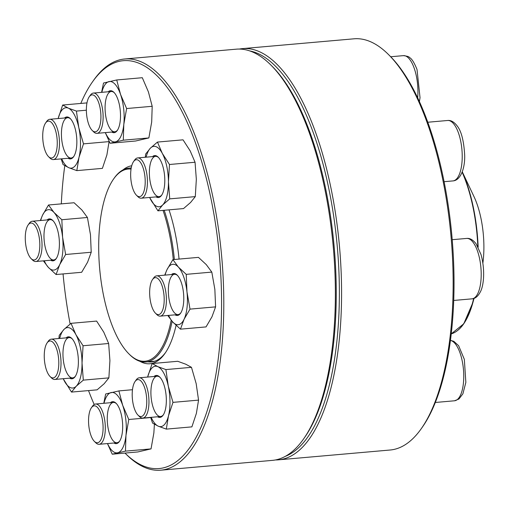 <?xml version="1.0" encoding="UTF-8"?>
<svg xmlns="http://www.w3.org/2000/svg" width="509" height="509" viewBox="0 0 509 509"><rect width="100%" height="100%" fill="white"/><g stroke="black" fill="none" stroke-linecap="round" stroke-linejoin="round"><path stroke-width="0.76" d="M278.627 459.824L390.187 450.007A206.393 79.315 -95 0 0 421.433 428.451A206.393 79.315 -95 0 0 453.137 280.001A206.393 79.315 -95 0 0 388.526 54.571A206.393 79.315 -95 0 0 353.997 38.811L242.43 48.629A206.393 79.315 85 0 1 341.571 289.818A206.393 79.315 85 0 1 278.627 459.824A206.393 79.315 85 0 1 275.509 459.939M239.345 49.061A206.393 79.315 85 0 1 242.43 48.629M388.526 54.571L389.939 55.984A204.707 78.666 85 0 1 454.022 279.575A204.707 78.666 85 0 1 422.578 426.816L421.433 428.451M285.415 456.299A204.707 78.666 -95 0 0 339.363 289.666A204.707 78.666 -95 0 0 249.734 50.919M133.511 161.665L134.656 160.03A20.22 7.769 85 0 1 137.716 157.917A20.22 7.769 85 0 1 147.432 181.541A20.22 7.769 85 0 1 141.26 198.198A20.22 7.769 85 0 1 137.882 196.652L136.463 195.24A18.534 7.12 -95 0 0 145.033 177.571A18.534 7.12 -95 0 0 133.511 161.665A18.534 7.12 -95 0 0 130.66 174.994A18.534 7.12 -95 0 0 136.463 195.24M482.876 263.07A55.85 21.467 -95 0 0 473.981 196.589L462.267 171.8M172.118 321.319A97.302 37.392 85 0 1 145.873 361.994A97.302 37.392 85 0 1 129.598 354.563L128.892 353.857A96.456 37.068 85 0 1 99.643 268.389A96.456 37.068 85 0 1 113.507 179.123A96.456 37.068 85 0 1 131.042 169.096M113.507 179.123L114.086 178.303A97.302 37.392 85 0 1 128.815 168.142A97.302 37.392 85 0 1 131.195 168.129M164.197 210.281A97.302 37.392 85 0 1 174.377 259.488M171.183 320.212A96.456 37.068 85 0 1 128.892 353.857M163.039 210.382A96.456 37.068 85 0 1 173.283 259.59M92.275 82.184L93.427 80.549A206.393 79.315 85 0 1 124.673 58.993A206.393 79.315 85 0 1 221.778 257.637A206.393 79.315 85 0 1 160.863 470.189A206.393 79.315 85 0 1 126.334 454.429L124.985 453.08A204.707 78.666 -95 0 0 219.576 257.745A204.707 78.666 -95 0 0 92.275 82.184A204.707 78.666 -95 0 0 80.791 103.448M160.863 470.189L272.423 460.371A206.393 79.315 -95 0 0 303.676 438.815A206.393 79.315 -95 0 0 333.344 247.819A206.393 79.315 -95 0 0 270.769 64.936A206.393 79.315 -95 0 0 236.233 49.176L124.673 58.993M88.528 390.588A204.707 78.666 -95 0 0 94.19 404.496M64.796 165.673A204.707 78.666 -95 0 0 61.322 203.874M63.059 273.925A204.707 78.666 -95 0 0 70.14 324.023M123.019 169.885A99.408 38.2 85 0 1 131.716 165.794M169.02 209.854A99.408 38.2 85 0 1 179.06 259.081M176.076 325.359A99.408 38.2 85 0 1 164.986 353.373A99.408 38.2 85 0 1 139.867 361.288M270.769 64.936L272.181 66.348A204.707 78.666 85 0 1 334.248 247.737A204.707 78.666 85 0 1 304.821 437.18L303.676 438.815M147.826 361.823A97.722 37.551 -95 0 0 151.338 361.937A97.722 37.551 -95 0 0 165.552 352.533M131.252 167.817A97.722 37.551 -95 0 0 130.768 167.97M152.503 156.613A21.06 8.093 85 0 1 158.21 157.186A21.06 8.093 85 0 1 164.801 180.186A21.06 8.093 85 0 1 161.569 195.335A21.06 8.093 85 0 1 156.047 196.894M149.652 197.46A30.33 11.656 -95 0 0 150.759 199.725A30.33 11.656 -95 0 0 162.67 204.955A30.33 11.656 -95 0 0 168.441 181.789A30.33 11.656 -95 0 0 162.307 153.387A30.33 11.656 -95 0 0 150.403 148.157A30.33 11.656 -95 0 0 146.108 157.179M149.601 197.46L157.93 210.834L162.67 204.955L169.72 198.873L168.441 181.789L169.478 164.496L162.307 153.387L157.453 142.075L150.403 148.157L145.663 154.036L145.313 157.249M169.72 198.873L195.297 196.62L190.557 202.499L183.507 208.582L157.93 210.834M195.297 196.62L196.334 179.333L195.055 162.244L190.201 150.931L183.03 139.829L157.453 142.075M195.055 162.244L169.478 164.496M158.566 157.561A20.22 7.769 -95 0 0 155.538 156.346A20.22 7.769 -95 0 0 149.57 177.17A20.22 7.769 -95 0 0 159.082 196.627A20.22 7.769 -95 0 0 161.856 194.902M152.49 279.606L153.642 277.965A20.22 7.769 85 0 1 156.702 275.853A20.22 7.769 85 0 1 165.387 289.602A20.22 7.769 85 0 1 164.184 312.494A20.22 7.769 85 0 1 160.246 316.134A20.22 7.769 85 0 1 156.861 314.587L155.449 313.175A18.534 7.12 -95 0 0 164.019 295.506A18.534 7.12 -95 0 0 152.49 279.606A18.534 7.12 -95 0 0 151.688 281.006A18.534 7.12 -95 0 0 149.97 298.121A18.534 7.12 -95 0 0 155.449 313.175M171.488 274.555A21.06 8.093 85 0 1 177.196 275.121A21.06 8.093 85 0 1 183.418 292.23A21.06 8.093 85 0 1 181.465 311.68A21.06 8.093 85 0 1 180.549 313.277A21.06 8.093 85 0 1 175.032 314.836M168.638 315.395A30.33 11.656 -95 0 0 172.634 321.898A30.33 11.656 -95 0 0 184.086 319.245A30.33 11.656 -95 0 0 186.968 291.842A30.33 11.656 -95 0 0 178.398 267.091A30.33 11.656 -95 0 0 166.952 269.745A30.33 11.656 -95 0 0 165.088 275.114M167.76 315.472L172.634 321.898L180.466 329.164L206.043 326.912L211.973 316.789L215.593 306.87L214.855 289.386L211.808 272.099L206.291 264.635L198.459 257.369L172.882 259.622L166.952 269.745L164.719 275.146M211.808 272.099L186.224 274.351L178.398 267.091L172.882 259.622M215.593 306.87L190.016 309.122L186.968 291.842L186.224 274.351M180.466 329.164L184.086 319.245L190.016 309.122M177.552 275.496A20.22 7.769 -95 0 0 174.517 274.287A20.22 7.769 -95 0 0 168.549 295.105A20.22 7.769 -95 0 0 178.061 314.568A20.22 7.769 -95 0 0 180.835 312.844M135.044 381.54L136.189 379.905A20.22 7.769 85 0 1 139.25 377.793A20.22 7.769 85 0 1 140.885 378.085A20.22 7.769 85 0 1 148.908 399.342A20.22 7.769 85 0 1 142.8 418.074A20.22 7.769 85 0 1 141.165 417.781A20.22 7.769 85 0 1 139.415 416.527L138.003 415.115A18.534 7.12 -95 0 0 146.726 403.255A18.534 7.12 -95 0 0 139.351 379.873A18.534 7.12 -95 0 0 135.044 381.54A18.534 7.12 -95 0 0 132.378 398.693A18.534 7.12 -95 0 0 138.003 415.115M154.042 376.488A21.06 8.093 85 0 1 159.75 377.061A21.06 8.093 85 0 1 166.131 395.722A21.06 8.093 85 0 1 163.103 415.21A21.06 8.093 85 0 1 158.216 417.106A21.06 8.093 85 0 1 157.586 416.769M151.186 417.335A30.33 11.656 -95 0 0 158.28 426.205A30.33 11.656 -95 0 0 168.485 415.847A30.33 11.656 -95 0 0 168.282 386.076A30.33 11.656 -95 0 0 157.86 366.658A30.33 11.656 -95 0 0 147.655 377.016A30.33 11.656 -95 0 0 147.642 377.054L152.14 363.541L177.724 361.288L185.753 364.209L191.473 367.326L165.896 369.579L157.86 366.658L152.14 363.541M150.664 417.38L152.56 423.081L158.28 426.205L166.309 429.119L191.887 426.873L196.379 413.391L198.555 400.119L172.977 402.371L168.282 386.076L165.896 369.579M198.555 400.119L196.169 383.621L191.473 367.326M166.309 429.119L168.485 415.847L172.977 402.371M160.1 377.436A20.22 7.769 -95 0 0 157.071 376.221A20.22 7.769 -95 0 0 150.963 394.952A20.22 7.769 -95 0 0 158.98 416.209A20.22 7.769 -95 0 0 160.615 416.502A20.22 7.769 -95 0 0 163.389 414.778M91.391 407.766L92.536 406.131A20.22 7.769 85 0 1 95.597 404.019A20.22 7.769 85 0 1 102.882 412.589A20.22 7.769 85 0 1 105.019 433.153A20.22 7.769 85 0 1 99.14 444.3A20.22 7.769 85 0 1 95.756 442.754L94.343 441.341A18.534 7.12 -95 0 0 102.252 435.876A18.534 7.12 -95 0 0 100.877 413.69A18.534 7.12 -95 0 0 91.391 407.766A18.534 7.12 -95 0 0 88.725 424.92A18.534 7.12 -95 0 0 94.343 441.341M110.383 402.714A21.06 8.093 85 0 1 116.09 403.287A21.06 8.093 85 0 1 122.478 421.948A21.06 8.093 85 0 1 119.45 441.437A21.06 8.093 85 0 1 113.927 442.995M107.533 443.562A30.33 11.656 -95 0 0 117.694 452.768A30.33 11.656 -95 0 0 125.971 435.418A30.33 11.656 -95 0 0 122.688 405.304A30.33 11.656 -95 0 0 111.127 392.547A30.33 11.656 -95 0 0 103.989 403.281M132.474 389.716L118.896 390.912L105.675 393.979L103.766 403.3M150.721 417.565L128.79 419.492L122.688 405.304L118.896 390.912M107.45 443.568L112.241 454.2L137.818 451.947L151.039 448.887L125.462 451.133L125.971 435.418L128.79 419.492M151.039 448.887L153.858 432.962L154.405 424.245M112.241 454.2L125.462 451.133M116.446 403.662A20.22 7.769 -95 0 0 113.418 402.447A20.22 7.769 -95 0 0 107.539 413.594A20.22 7.769 -95 0 0 109.67 434.158A20.22 7.769 -95 0 0 116.962 442.728A20.22 7.769 -95 0 0 119.736 441.004M47.095 342.92L48.24 341.278A20.22 7.769 85 0 1 51.301 339.172A20.22 7.769 85 0 1 61.016 362.796A20.22 7.769 85 0 1 54.851 379.453A20.22 7.769 85 0 1 51.466 377.907L50.054 376.495A18.534 7.12 -95 0 0 58.802 362.643A18.534 7.12 -95 0 0 54.692 344.638A18.534 7.12 -95 0 0 47.095 342.92A18.534 7.12 -95 0 0 44.429 360.073A18.534 7.12 -95 0 0 50.054 376.495M66.094 337.868A21.06 8.093 85 0 1 71.801 338.44A21.06 8.093 85 0 1 78.182 357.102A21.06 8.093 85 0 1 75.154 376.59A21.06 8.093 85 0 1 69.638 378.149M63.243 378.709A30.33 11.656 -95 0 0 64.344 380.98A30.33 11.656 -95 0 0 76.255 386.21A30.33 11.656 -95 0 0 82.032 363.038A30.33 11.656 -95 0 0 75.898 334.642A30.33 11.656 -95 0 0 63.988 329.412A30.33 11.656 -95 0 0 59.693 338.428M63.186 378.715L71.514 392.083L97.098 389.837L104.148 383.754L108.881 377.875L109.919 360.582L108.646 343.499L83.062 345.751L75.898 334.642L71.037 323.33L63.988 329.412L59.248 335.291L58.904 338.498M108.646 343.499L103.785 332.186L96.615 321.077L71.037 323.33M108.881 377.875L83.304 380.128L82.032 363.038L83.062 345.751M71.514 392.083L76.255 386.21L83.304 380.128M72.151 338.816A20.22 7.769 -95 0 0 69.122 337.601A20.22 7.769 -95 0 0 62.957 354.258A20.22 7.769 -95 0 0 72.666 377.882A20.22 7.769 -95 0 0 75.44 376.157M28.116 224.984L29.261 223.343A20.22 7.769 85 0 1 32.322 221.23A20.22 7.769 85 0 1 41.006 234.98A20.22 7.769 85 0 1 39.804 257.872A20.22 7.769 85 0 1 35.865 261.511A20.22 7.769 85 0 1 32.487 259.972L31.068 258.553A18.534 7.12 -95 0 0 37.781 256.631A18.534 7.12 -95 0 0 37.978 232.053A18.534 7.12 -95 0 0 28.116 224.984A18.534 7.12 -95 0 0 25.45 242.131A18.534 7.12 -95 0 0 31.068 258.553M47.108 219.933A21.06 8.093 85 0 1 52.815 220.499A21.06 8.093 85 0 1 59.203 239.16A21.06 8.093 85 0 1 56.175 258.655A21.06 8.093 85 0 1 50.652 260.214M44.258 260.773A30.33 11.656 -95 0 0 48.26 267.276A30.33 11.656 -95 0 0 59.706 264.623A30.33 11.656 -95 0 0 62.588 237.219A30.33 11.656 -95 0 0 54.018 212.469A30.33 11.656 -95 0 0 42.571 215.122A30.33 11.656 -95 0 0 40.714 220.492M43.38 260.85L48.26 267.276L56.085 274.542L81.663 272.29L87.599 262.167L91.219 252.248L65.642 254.5L62.588 237.219L61.85 219.735L54.018 212.469L48.501 205L42.571 215.122L40.338 220.524M91.219 252.248L90.481 234.764L87.427 217.483L61.85 219.735M56.085 274.542L59.706 264.623L65.642 254.5M87.427 217.483L81.911 210.013L74.085 202.747L48.501 205M53.171 220.881A20.22 7.769 -95 0 0 50.143 219.665A20.22 7.769 -95 0 0 46.204 223.305A20.22 7.769 -95 0 0 45.002 246.197A20.22 7.769 -95 0 0 53.687 259.946A20.22 7.769 -95 0 0 56.461 258.222M45.562 123.044L46.707 121.403A20.22 7.769 85 0 1 49.767 119.291A20.22 7.769 85 0 1 51.403 119.583A20.22 7.769 85 0 1 59.426 140.847A20.22 7.769 85 0 1 53.311 159.572A20.22 7.769 85 0 1 51.683 159.279A20.22 7.769 85 0 1 49.933 158.032L48.514 156.619A18.534 7.12 -95 0 0 50.117 157.765A18.534 7.12 -95 0 0 56.862 136.908A18.534 7.12 -95 0 0 45.562 123.044A18.534 7.12 -95 0 0 42.896 140.198A18.534 7.12 -95 0 0 48.514 156.619M64.554 117.993A21.06 8.093 85 0 1 68.441 117.261A21.06 8.093 85 0 1 70.261 118.565A21.06 8.093 85 0 1 76.649 137.226A21.06 8.093 85 0 1 73.62 156.715A21.06 8.093 85 0 1 68.104 158.274M61.704 158.833A30.33 11.656 -95 0 0 68.791 167.703A30.33 11.656 -95 0 0 79.003 157.351A30.33 11.656 -95 0 0 78.793 127.574A30.33 11.656 -95 0 0 68.378 108.162A30.33 11.656 -95 0 0 58.166 118.521A30.33 11.656 -95 0 0 58.16 118.552L62.658 105.039L86.969 102.901M83.495 143.869L109.072 141.617L106.896 154.895L102.404 168.371L76.827 170.623L79.003 157.351L83.495 143.869L78.793 127.574L76.407 111.077L68.378 108.162L62.658 105.039M61.182 158.884L63.071 164.585L68.791 167.703L76.827 170.623M86.371 110.205L76.407 111.077M109.072 141.617L109.028 141.146M70.617 118.941A20.22 7.769 -95 0 0 69.224 118.018A20.22 7.769 -95 0 0 67.589 117.725A20.22 7.769 -95 0 0 61.621 138.55A20.22 7.769 -95 0 0 71.133 158.006A20.22 7.769 -95 0 0 73.907 156.282M89.215 96.818L90.367 95.177A20.22 7.769 85 0 1 93.427 93.064A20.22 7.769 85 0 1 100.712 101.641A20.22 7.769 85 0 1 102.85 122.205A20.22 7.769 85 0 1 96.971 133.345A20.22 7.769 85 0 1 93.586 131.806L92.174 130.393A18.534 7.12 -95 0 0 100.744 112.718A18.534 7.12 -95 0 0 89.215 96.818A18.534 7.12 -95 0 0 88.591 123.948A18.534 7.12 -95 0 0 92.174 130.393M108.213 91.766A21.06 8.093 85 0 1 113.921 92.339A21.06 8.093 85 0 1 117.986 99.656A21.06 8.093 85 0 1 117.28 130.489A21.06 8.093 85 0 1 111.757 132.047M105.363 132.607A30.33 11.656 -95 0 0 115.524 141.82A30.33 11.656 -95 0 0 123.802 124.463A30.33 11.656 -95 0 0 120.518 94.356A30.33 11.656 -95 0 0 108.958 81.599A30.33 11.656 -95 0 0 101.819 92.326M123.293 140.185L148.87 137.933L135.648 140.999L110.071 143.252L123.293 140.185L123.802 124.463L126.62 108.538L120.518 94.356L116.726 79.964L103.505 83.024L101.596 92.345M105.28 132.614L110.071 143.252M148.87 137.933L151.688 122.007L152.197 106.292L148.405 91.9L142.304 77.712L116.726 79.964M152.197 106.292L126.62 108.538M114.277 92.714A20.22 7.769 -95 0 0 111.242 91.499A20.22 7.769 -95 0 0 105.274 112.324A20.22 7.769 -95 0 0 114.792 131.78A20.22 7.769 -95 0 0 117.56 130.056M462.223 155.932A30.33 11.656 -95 0 0 447.659 120.487C450.904 120.099 454.06 121.893 457.133 125.882C461.345 131.099 463.864 140.872 464.679 155.2C465.111 168.091 460.613 180.453 452.972 180.911A30.33 11.656 -95 0 0 462.223 155.932M477.824 246.566A96.29 37.004 -95 0 0 462.127 172.176M451.267 333.853A96.29 37.004 -95 0 0 473.669 298.503M473.962 298.401A96.036 36.909 85 0 1 472.963 302.333L472.963 302.333A96.036 36.909 85 0 1 457.457 330.596M462.255 171.832A96.036 36.909 85 0 1 478.155 247.202M477.868 293.388A30.33 11.656 -95 0 0 479.669 259.049A30.33 11.656 -95 0 0 466.638 238.428C469.883 238.034 473.046 239.834 476.112 243.817L481.024 254.57C485.344 270.158 483.735 285.784 480.375 291.829C478.027 296.34 475.221 298.675 471.958 298.847A30.33 11.656 -95 0 0 477.868 293.388M435.341 402.473L454.512 400.787A30.33 11.656 -95 0 0 463.584 371.188A30.33 11.656 -95 0 0 450.459 340.432M417.654 97.881A30.33 11.656 -95 0 0 414.294 68.499A30.33 11.656 -95 0 0 403.363 55.64C407.136 56.092 409.179 56.722 409.497 57.53C411.73 58.611 414.237 62.594 417.017 69.485L420.027 97.652L419.41 101.685M444.077 181.694L452.972 180.911M427.751 122.243L447.659 120.487M141.26 198.198L159.082 196.627M137.716 157.917L155.538 156.346M474.044 298.376L472.963 302.333L463.763 323.788L451.267 333.866M145.873 361.994L154.768 361.212M128.815 168.142L131.233 167.932M453.729 300.45L471.958 298.847M452.208 239.694L466.638 238.428M160.246 316.134L178.061 314.568M156.702 275.853L174.517 274.287M142.8 418.074L160.615 416.502M139.25 377.793L157.071 376.221M454.512 400.787L458.94 399.011L462.897 393.82L465.856 382.38L464.335 359.36L458.628 345.706L453.812 341.316L450.471 340.356M99.14 444.3L116.962 442.728M95.597 404.019L113.418 402.447M54.851 379.453L72.666 377.882M51.301 339.172L69.122 337.601M35.865 261.511L53.687 259.946M32.322 221.23L50.143 219.665M53.311 159.572L71.133 158.006M49.767 119.291L67.589 117.725M390.702 56.754L403.363 55.64M96.971 133.345L114.792 131.78M93.427 93.064L111.242 91.499"/></g></svg>

